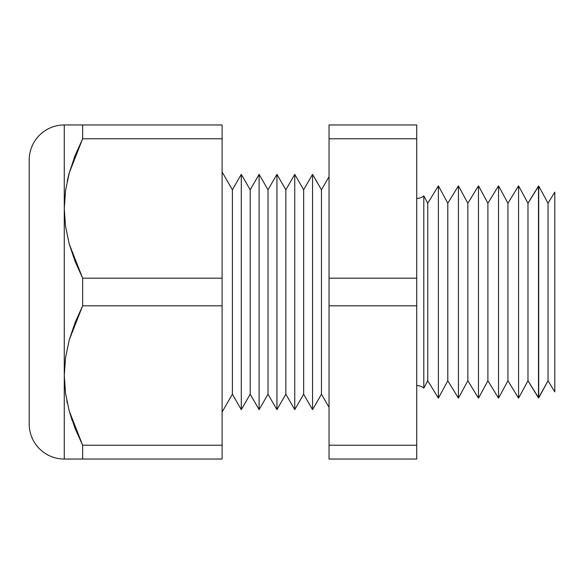 <?xml version="1.0" encoding="UTF-8"?>
<svg xmlns="http://www.w3.org/2000/svg" width="584" height="584" viewBox="0 0 584 584"><rect width="100%" height="100%" fill="white"/><g stroke="black" fill="none" stroke-linecap="round" stroke-linejoin="round"><path stroke-width="0.88" d="M66.868 401.128L67.27 403.048M423.801 195.917L423.801 388.083A11.133 11.133 0 0 0 416.721 385.542A11.133 11.133 0 0 1 423.801 388.083L427.765 380.79L438.387 398.135L447.804 380.79L458.433 398.135L467.85 380.79L478.478 398.135L487.896 380.79L498.524 398.135L507.941 380.79L518.563 398.135L527.98 380.79L538.492 397.938L538.492 186.062L527.98 203.21L527.98 380.79L527.98 203.21L518.563 185.865L518.563 398.135L518.563 185.865L507.941 203.21L507.941 380.79L507.941 203.21L498.524 185.865L498.524 398.135L498.524 185.865L487.896 203.21L487.896 380.79L487.896 203.21L478.478 185.865L478.478 398.135L478.478 185.865L467.85 203.21L467.85 380.79L467.85 203.21L458.433 185.865L458.433 398.135L458.433 185.865L447.804 203.21L447.804 380.79L447.804 203.21L438.387 185.865L438.387 398.135L438.387 185.865L427.765 203.21L427.765 380.79L427.765 203.21L423.801 195.917A11.133 11.133 0 0 1 416.721 198.458A11.133 11.133 0 0 0 423.801 195.917L423.801 388.083L427.765 380.79L438.387 398.135L447.804 380.79L458.433 398.135L467.85 380.79L478.478 398.135L487.896 380.79L498.524 398.135L507.941 380.79L518.563 398.135L527.98 380.79L538.718 397.938L548.026 380.79L554.8 391.842L554.8 192.158L548.026 203.21L548.026 380.79L548.026 203.21L538.718 186.062L538.718 397.938L538.492 186.062L538.492 397.938L548.026 380.79L554.8 391.842L554.8 192.158L548.026 203.21L538.718 186.062L527.98 203.21L518.563 185.865L507.941 203.21L498.524 185.865L487.896 203.21L478.478 185.865L467.85 203.21L458.433 185.865L447.804 203.21L438.387 185.865L427.765 203.21L423.801 195.917M75.081 428.386L82.643 445.205L75.044 428.306L69.226 411.012L65.547 393.426L64.269 375.519L65.576 357.43L69.292 339.8L75.088 322.623L82.643 305.826L82.643 278.174L82.643 305.826L69.292 339.8L65.576 357.43L64.269 375.519L64.269 459.031L82.643 459.031L82.643 445.205L82.643 459.031L64.269 459.031A35.069 35.069 0 0 1 29.2 423.962L29.2 160.038A35.069 35.069 0 0 1 64.269 124.969L222.102 124.969L222.102 138.795L222.102 124.969L82.643 124.969L82.643 138.795L222.102 138.795L222.102 305.826L82.643 305.826L222.102 305.826L222.102 445.205L82.643 445.205L222.102 445.205L222.102 459.031L82.643 459.031L222.102 459.031L222.102 278.174L82.643 278.174L75.044 261.274L69.226 243.981L65.547 226.395L64.269 208.481L64.269 124.969A35.069 35.069 0 0 0 29.2 160.038L29.2 423.962A35.069 35.069 0 0 0 64.269 459.031L64.269 208.481L65.547 226.395L69.226 243.981L82.643 278.174L222.102 278.174L222.102 138.795L82.643 138.795L69.292 172.769L65.576 190.391L64.269 208.481L64.269 375.519L65.547 393.426L69.226 411.012L82.643 445.205L69.248 411.085M329.04 176.675L321.47 189.778L321.47 394.222L329.04 407.325L321.47 394.222L321.47 189.778L312.564 174.346L312.564 409.654L321.47 394.222L312.564 409.654L312.564 174.346L303.658 189.778L303.658 394.222L312.564 409.654L303.658 394.222L303.658 189.778L294.745 174.346L294.745 409.654L303.658 394.222L294.745 409.654L294.745 174.346L285.839 189.778L285.839 394.222L294.745 409.654L285.839 394.222L285.839 189.778L276.925 174.346L276.925 409.654L285.839 394.222L276.925 409.654L276.925 174.346L268.019 189.778L268.019 394.222L276.925 409.654L268.019 394.222L268.019 189.778L259.113 174.346L259.113 409.654L268.019 394.222L259.113 409.654L259.113 174.346L250.2 189.778L250.2 394.222L259.113 409.654L250.2 394.222L250.2 189.778L241.294 174.346L241.294 409.654L250.2 394.222L241.294 409.654L241.294 174.346L232.388 189.778L232.388 394.222L241.294 409.654L232.388 394.222L232.388 189.778L222.102 171.959L232.388 189.778L241.294 174.346L250.2 189.778L259.113 174.346L268.019 189.778L276.925 174.346L285.839 189.778L294.745 174.346L303.658 189.778L312.564 174.346L321.47 189.778L329.04 176.675M222.102 412.041L232.388 394.222L222.102 412.041M416.721 138.795L416.721 459.031L416.721 278.174L329.04 278.174L329.04 124.969L416.721 124.969L416.721 138.795L416.721 124.969L329.04 124.969L329.04 138.795L416.721 138.795L329.04 138.795L329.04 305.826L329.04 278.174L416.721 278.174L416.721 138.795M68.131 177.222L69.248 172.915M329.04 445.205L329.04 305.826L416.721 305.826L329.04 305.826L329.04 445.205L416.721 445.205L329.04 445.205L329.04 459.031L329.04 445.205M329.04 459.031L416.721 459.031L329.04 459.031M64.269 124.969L65.561 124.969L64.269 124.969L64.269 208.481L65.576 190.391L69.292 172.769L75.088 155.592L82.643 138.795L82.643 124.969L69.262 124.969M69.262 172.871L67.197 181.296M75.066 155.643L74.095 158.147M74.256 124.969L75.088 124.969M69.262 411.129L72.263 420.801M69.255 459.031L64.269 459.031M82.643 459.031L74.234 459.031"/></g></svg>
